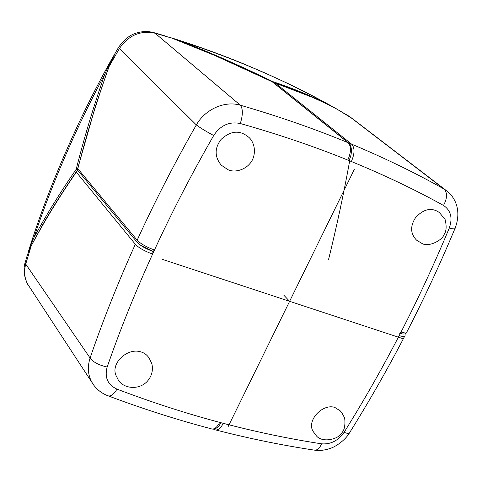 <?xml version="1.0" encoding="UTF-8"?>
<svg xmlns="http://www.w3.org/2000/svg" width="482" height="482" viewBox="0 0 482 482"><rect width="100%" height="100%" fill="white"/><g stroke="black" fill="none" stroke-linecap="round" stroke-linejoin="round"><path stroke-width="0.72" d="M348.992 160.386L351.378 161.518C384.497 175.117 415.207 189.757 443.5 205.44C414.701 189.48 383.401 174.592 349.595 160.795C315.764 146.998 279.331 134.568 240.301 123.519C229.348 121.325 220.479 125.32 213.695 135.514C191.39 174.376 171.345 213.213 153.541 252.032C135.773 290.839 120.313 329.164 107.173 367.007C104.395 377.4 107.667 384.775 116.993 389.137C113.571 394.698 110.426 396.861 107.558 395.638C101.786 393.336 97.105 389.721 93.508 384.793C88.116 377.014 86.971 368.085 90.08 358.006C93.267 362.223 98.961 365.223 107.173 367.007C120.084 329.827 135.231 292.182 152.607 254.068L153.113 251.453L139.822 244.711L137.268 242.386L77.62 170.158M213.448 429.107L214.496 429.637C217.496 430.818 220.425 428.715 223.287 423.335C256.737 432.077 289.495 438.903 321.572 443.82C288.923 438.819 255.568 431.83 221.497 422.859C187.414 413.881 152.583 402.639 116.993 389.137C107.667 384.775 104.395 377.4 107.173 367.007M216.002 430.028C249.158 438.536 281.651 445.193 313.487 449.995C316.74 450.803 319.439 448.742 321.572 443.82C330.676 444.549 338.183 440.717 344.1 432.324C363.91 400.614 382.588 367.772 400.138 333.803C417.683 299.828 434.059 264.588 449.266 228.082C452.803 217.991 450.881 210.441 443.5 205.44C447.386 198.168 447.537 192.68 443.946 188.992L348.896 116.12L334.532 107.793C316.457 98.605 296.749 90.399 275.415 83.175L351.637 144.166C384.835 158.072 415.604 173.014 443.946 188.992L447.706 191.619C451.785 195.156 454.689 199.518 456.406 204.705C458.689 211.941 458.274 219.732 455.171 228.07C455.315 229.125 453.351 229.131 449.266 228.082C434.324 263.949 418.256 298.587 401.06 332.014L399.464 333.195M77.777 170.345L76.174 169.315C60.154 192.505 46.067 215.273 33.921 237.626L29.998 246.459L28.052 253.032M28.721 250.538L29.992 246.465C39.506 216.508 51.044 185.901 64.6 154.644L65.275 156.084C53.436 183.317 42.982 210.501 33.921 237.626M273.059 82.326L272.716 81.585C242.832 66.908 212.417 53.466 181.479 41.259L173.773 38.578M113.451 56.123L110.245 61.78L104.702 74.517C93.99 105.082 84.483 136.683 76.174 169.315M65.275 156.084C77.054 128.748 90.194 101.563 104.702 74.517M181.479 41.259C208.483 50.062 234.21 59.744 258.659 70.318C283.006 80.819 306.082 92.08 327.899 104.094L332.586 106.793M327.899 104.094C310.932 95.761 292.538 88.26 272.716 81.585M328.555 259.521C336.701 226.498 343.75 193.583 349.703 160.765C343.75 193.583 336.701 226.498 328.555 259.521M400.313 333.46L402.819 334.008C404.753 334.116 405.958 333.725 406.428 332.815M275.415 83.175L273.698 82.838M336.249 108.721L351.95 118.301L348.552 115.885M274.945 82.964L311.547 96.99C324.067 102.539 327.947 104.389 336.141 108.661L334.532 107.793M443.5 205.44C450.881 210.441 452.803 217.991 449.266 228.082M437.554 211.375C430.263 207.483 422.913 209.592 415.502 217.713C410.043 226.305 410.399 233.782 416.556 240.15L421.834 243.374C427.98 247.531 442.03 240.753 444.139 234.475C446.428 231.119 446.736 226.076 445.067 219.352L439.415 212.586L437.554 211.375M154.481 249.989C172.044 211.851 191.782 173.689 213.695 135.514C206.109 131.441 200.325 127.911 196.337 124.916C174.424 163.356 154.698 201.783 137.171 240.199C140.696 243.826 146.462 247.091 154.481 249.989L153.113 251.453C145.913 248.851 140.732 245.916 137.563 242.645M109.191 66.329L115.192 53.128L118.699 47.152L119.379 48.58L109.191 66.329C97.316 99.238 86.862 133.351 77.831 168.664L77.614 170.152M347.817 160.072C351.245 152.059 351.342 146.269 348.106 142.702C314.704 128.881 278.783 116.385 240.343 105.203C243.012 108.745 243 114.855 240.301 123.519C278.644 134.376 314.487 146.558 347.817 160.072L348.98 160.404C353.595 151.71 350.528 143.455 348.866 143.196M153.897 32.631L155.077 33.228C140.389 30.161 128.489 35.282 119.379 48.58L196.337 124.916C205.224 109.191 224.829 100.497 240.343 105.203L155.077 33.228L172.038 38.168L214.876 55.502L272.505 81.916L348.691 143.034M165.181 35.933L154.192 32.716C148.486 31.131 142.732 31.185 136.93 32.878C130.007 34.782 123.88 39.62 118.56 47.393L115.192 53.128M272.517 81.922L272.324 81.85C239.928 65.992 206.905 51.592 173.255 38.65M240.301 123.519C229.348 121.325 220.479 125.32 213.695 135.514M221.238 165.145C214.52 156.837 214.448 148.281 221.015 139.485C229.818 131.357 238.271 130.026 246.362 135.478L247.76 136.557C251.694 138.774 257.261 148.257 252.701 159.331C247.754 169.616 235.096 173.159 228.052 169.73L221.238 165.145M405.169 333.845L405.025 335.55C405.115 336.828 403.175 336.846 399.21 335.593C381.931 368.923 363.561 401.169 344.1 432.324C347.667 433.746 349.577 433.746 349.83 432.324C369.158 401.404 387.414 369.417 404.603 336.364M321.572 443.82C330.676 444.549 338.183 440.717 344.1 432.324M334.773 407.404L340.256 410.881L341.756 412.628L344.666 417.99C345.449 425.329 344.407 430.384 341.539 433.167C338.677 439.325 320.536 443.898 315.427 434.396L313.999 432.583C305.094 422.099 321.946 403.205 334.773 407.404M135.328 244.26C117.994 282.645 102.907 320.56 90.08 358.006L25.721 264.082C23.504 272.475 24.678 279.964 29.239 286.543C26.203 283.32 22.094 271.589 25.172 262.527L25.721 264.082L31.228 245.904C43.995 221.774 59.027 197.186 76.313 172.14L135.328 244.26C138.834 247.911 144.594 251.176 152.607 254.068M77.813 170.393L76.65 171.164L76.313 172.14M116.993 389.137C151.957 402.404 186.197 413.484 219.702 422.383L221.027 422.25M31.228 245.904L27.335 255.135L26.046 259.509M140.726 351.848C126.995 347.371 109.384 364.278 116.638 376.677L117.56 378.484C121.169 387.793 137.352 391.215 146.811 381.846C151.661 376.611 153.354 370.586 151.878 363.777L149.281 358.337C147.161 354.987 144.311 352.824 140.726 351.848M289.61 301.31L283.874 295.249M162.066 259.262L403.621 338.9M354.294 169.459L228.167 426.564M64.799 154.18L70.529 141.184C82.41 114.541 95.653 88.073 110.245 61.78L114.469 54.448M257.828 69.83L258.659 70.318M401.06 332.014C405.025 333.279 406.959 333.273 406.856 332.008C423.979 298.78 439.988 264.359 454.888 228.733M351.378 161.518C354.806 153.523 354.891 147.739 351.637 144.166M77.831 168.664L137.171 240.199M272.324 81.85L348.106 142.702M219.702 422.383C216.834 427.781 213.912 429.89 210.935 428.709C177.581 419.961 143.522 409.085 108.751 396.084M25.347 261.925L27.335 255.135L30.294 247.417L42.308 225.347C51.725 208.995 63.172 190.932 76.65 171.164M175.689 39.181L170.501 37.626M175.653 39.169C199 46.621 221.449 54.761 242.994 63.594L265.407 73.137L288.224 83.639L313.318 96.201L329.543 104.949M351.968 118.319L445.549 189.974M115.192 53.116L109.161 65.859L95.49 106.1L77.469 169.278M349.251 433.246C345.028 440.464 335.231 446.856 330.754 448.2C325.669 450.104 320.512 450.791 315.288 450.26M220.816 422.678C218.967 426.895 216.219 429.034 212.58 429.094M29.257 286.573L92.05 382.557"/></g></svg>
